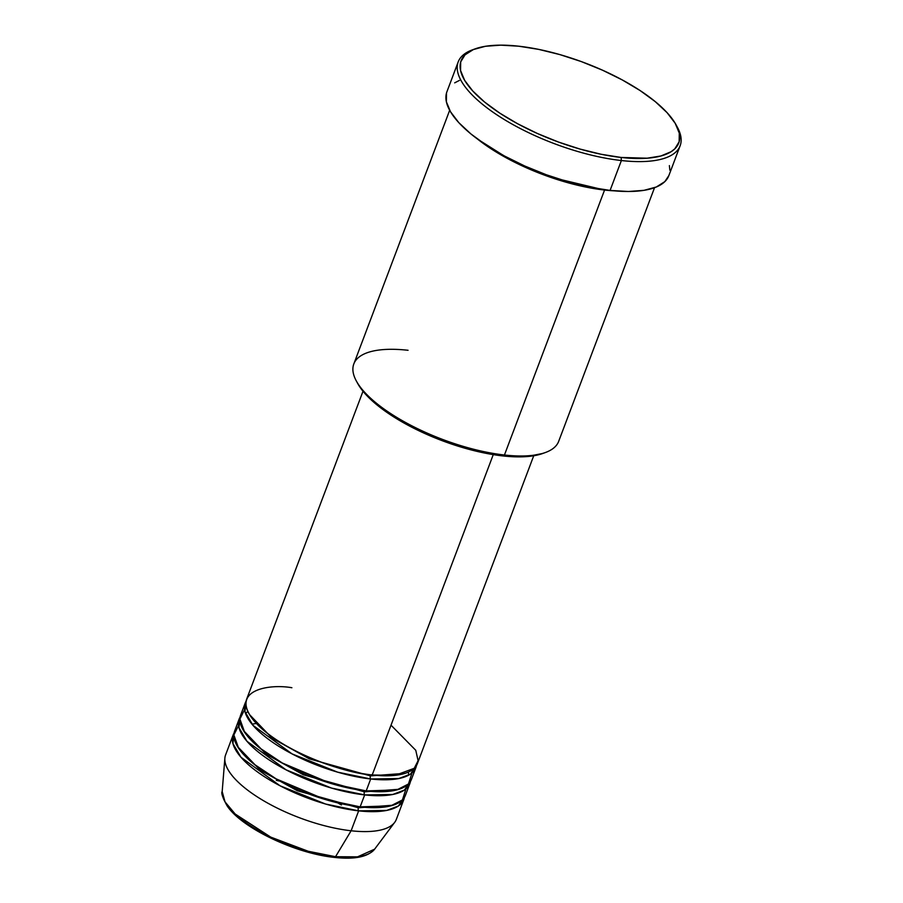 <?xml version="1.0" encoding="UTF-8"?>
<svg xmlns="http://www.w3.org/2000/svg" width="903" height="903" viewBox="0 0 903 903"><rect width="100%" height="100%" fill="white"/><g stroke="black" fill="none" stroke-linecap="round" stroke-linejoin="round"><path stroke-width="1.35" d="M276.329 780.373L280.528 781.253M337.688 802.857L341.413 804.968M233.132 734.963A91.248 32.7 -159.3 0 1 234.069 733.044L232.929 743.541L240.943 757.222L280.009 785.768L325.565 804.031L358.649 810.849A91.248 32.7 -159.3 0 1 269.128 779.639A91.248 32.7 -159.3 0 1 233.132 734.963L225.603 754.885A91.248 32.7 20.7 0 0 261.61 799.561A91.248 32.7 20.7 0 0 351.12 830.771L358.649 810.849L386.71 810.431L398.392 805.995L404.42 797.417A91.248 32.7 -159.3 0 1 403.844 799.471A91.248 32.7 -159.3 0 1 358.649 810.849A2.28 1.242 96.4 0 1 358.401 807.767L297.313 790.735L260.098 770.078L237.444 746.431L260.098 770.078L297.313 790.735L358.401 807.767A2.28 1.242 96.4 0 1 359.112 806.751A2.28 1.242 -83.6 0 0 358.401 807.767A2.28 1.242 -83.6 0 0 358.649 810.849L351.12 830.771L335.532 856.71L308.273 851.281L270.742 837.115L235.164 814.009L225.016 801.853L222.183 791.559A81.925 29.359 20.7 0 0 335.532 856.71A2.28 1.242 -83.6 0 1 334.505 857.41C354.552 859.667 367.939 856.924 374.632 849.17L394.679 822.373A91.248 32.7 -159.3 0 1 351.12 830.771L335.532 856.71A81.925 29.359 20.7 0 0 374.632 849.17L357.532 856.857L335.532 856.71A2.28 1.242 96.4 0 1 334.505 857.41A2.28 1.242 96.4 0 1 333.997 857.139M291.883 687.725C267.977 683.492 227.161 690.682 255.842 722.863C286.601 755.28 351.527 774.266 372.194 774.988A91.248 32.7 20.7 0 0 417.4 763.611L533.729 455.767M371.686 774.718A2.28 1.242 -83.6 0 0 370.444 775.891L309.357 758.859L272.142 738.202L249.499 714.555L272.142 738.202L309.357 758.859L370.444 775.891A2.28 1.242 -83.6 0 0 370.693 778.973L337.609 772.155L292.053 753.892L252.987 725.346L244.973 711.666L246.113 701.168A91.248 32.7 -159.3 0 0 245.176 703.087L240.661 715.041A91.248 32.7 20.7 0 0 276.657 759.728A91.248 32.7 20.7 0 0 366.178 790.926A91.248 32.7 20.7 0 0 411.373 779.549L415.899 767.595A91.248 32.7 -159.3 0 1 370.693 778.973L366.178 790.926L370.693 778.973A91.248 32.7 -159.3 0 1 281.183 747.774A91.248 32.7 -159.3 0 1 245.176 703.087M244.566 709.69L239.893 719.048L244.724 732.446L259.793 748.023L282.267 762.99L330.803 783.432L366.178 790.926L396.789 789.933L408.438 784.018L411.994 772.957M409.872 783.533A91.248 32.7 -159.3 0 0 410.447 781.479L404.409 790.057L392.726 794.493L364.677 794.911A2.28 1.242 96.4 0 1 364.417 791.829A2.28 1.242 96.4 0 1 365.128 790.814A2.28 1.242 -83.6 0 0 364.417 791.829L303.34 774.797L266.114 754.14L243.471 730.493L266.114 754.14L303.34 774.797L364.417 791.829A2.28 1.242 -83.6 0 0 364.677 794.911L331.582 788.093L286.037 769.83L246.97 741.284L238.956 727.604L240.096 717.106A91.248 32.7 -159.3 0 0 239.16 719.025L234.645 730.978A91.248 32.7 20.7 0 0 270.64 775.654A91.248 32.7 20.7 0 0 360.15 806.864A91.248 32.7 20.7 0 0 405.357 795.487L409.872 783.533A91.248 32.7 -159.3 0 1 364.677 794.911L360.15 806.864L364.677 794.911A91.248 32.7 -159.3 0 1 275.155 763.712A91.248 32.7 -159.3 0 1 239.16 719.025M238.539 725.628L233.866 734.986L238.697 748.384L253.766 763.961L276.25 778.928L324.775 799.369L360.15 806.864L390.762 805.871L402.411 799.956L405.966 788.895M449.671 110.29L353.818 363.943A109.5 39.235 20.7 0 0 397.027 417.558A109.5 39.235 20.7 0 0 504.438 455.01L604.558 190.048L614.311 190.849A109.5 39.235 -159.3 0 1 604.558 190.048A2.28 1.242 96.4 0 1 604.333 189.698A2.28 1.242 -83.6 0 0 604.558 190.048L504.438 455.01L502.689 455.913A107.22 38.423 20.7 0 0 542.895 453.43L545.514 452.482A109.5 39.235 -159.3 0 1 504.438 455.01A109.5 39.235 20.7 0 0 558.675 441.353L654.528 187.7M458.205 61.889L446.917 91.767A118.62 42.509 20.7 0 0 493.715 149.853A118.62 42.509 20.7 0 0 610.078 190.42L621.377 160.542A118.62 42.509 20.7 0 0 677.397 127.267L676.076 124.828A116.34 41.696 -159.3 0 1 621.117 157.461L621.377 160.542L610.078 190.42A118.62 42.509 20.7 0 0 668.841 175.633L680.14 145.744A118.62 42.509 -159.3 0 1 621.377 160.542A118.62 42.509 -159.3 0 1 505.003 119.975A118.62 42.509 -159.3 0 1 458.205 61.889A118.62 42.509 -159.3 0 1 473.815 49.372A118.62 42.509 20.7 0 0 472.472 49.834A118.62 42.509 20.7 0 0 488.286 108.8A118.62 42.509 20.7 0 0 621.377 160.542L621.117 157.461L647.124 158.206L660.872 155.993L671.132 151.704L674.823 148.826L679.158 141.737L679.282 133.125L675.207 123.305L667.08 112.661L655.228 101.599L640.092 90.548L622.257 79.927L602.425 70.152L581.329 61.585L559.804 54.575L538.662 49.372L518.717 46.2A116.34 41.696 -159.3 0 1 676.076 124.828M604.558 190.048L548.99 176.762L512.148 160.96L477.755 139.254A109.5 39.235 -159.3 0 0 604.558 190.048M371.156 774.876A2.28 1.242 96.4 0 0 370.444 775.891L405.075 773.34L370.444 775.891A2.28 1.242 96.4 0 0 370.693 778.973L398.754 778.555L410.436 774.131L416.464 765.541A91.248 32.7 -159.3 0 1 415.899 767.595M493.264 454.615L372.194 774.988L493.264 454.615M676.708 126.036A118.62 42.509 -159.3 0 1 680.14 145.744M334.505 857.41C295.529 853.606 241.451 827.87 227.059 805.769C222.623 797.631 220.998 792.89 222.183 791.559L224.87 758.204A91.248 32.7 -159.3 0 0 351.12 830.771A91.248 32.7 20.7 0 0 396.327 819.393L403.844 799.471M340.363 857.681L356.809 857.071M342.034 808.151L341.097 807.587M229.227 807.892L236.101 815.364M240.469 819.168L250.842 826.742L263.055 834.022L291.105 846.585M298.475 849.136L313.172 853.335L327.304 856.225M518.717 46.2L500.747 45.15L485.442 46.279L473.375 49.552L465.022 54.835L460.688 61.912L460.564 70.536L464.639 80.344L472.766 91L484.618 102.062L499.754 113.112L517.588 123.734L537.42 133.509L558.517 142.064L580.042 149.074L601.184 154.278L621.117 157.461A116.34 41.696 -159.3 0 1 490.589 106.712A116.34 41.696 -159.3 0 1 475.091 48.886A116.34 41.696 -159.3 0 1 518.717 46.2M669.383 165.61L669.857 170.182M668.852 175.588L664.845 181.616L656.323 187L644.02 190.33L628.409 191.492L610.078 190.42L589.749 187.181L568.201 181.875L546.247 174.731L524.745 166.005L504.517 156.027L486.333 145.202L470.903 133.937L458.814 122.661L450.529 111.803L446.375 101.791L446.511 93.009M454.683 82.85L459.435 80.401M542.951 453.408L526.641 456.602L502.689 455.913L474.662 450.8L444.987 441.725L416.215 429.444L390.83 415.041L371.02 399.736L361.764 389.678L357.644 383.391M363.006 391.259L246.688 699.103A91.248 32.7 20.7 0 0 282.684 743.79A91.248 32.7 20.7 0 0 372.194 774.988L395.221 775.338L414.229 768.306L418.1 760.687L415.764 750.291L391.022 725.188M356.346 380.998L357.678 383.436A107.22 38.423 20.7 0 0 502.689 455.913L504.438 455.01A109.5 39.235 -159.3 0 1 356.346 380.998A109.5 39.235 -159.3 0 1 408.066 350.285M358.401 807.767L393.031 805.216L358.401 807.767M364.417 791.829L399.047 789.278L364.417 791.829M247.919 711.609L245.469 713.268M255.673 723.585L251.982 724.15M472.472 49.834L475.091 48.886M408.946 775.045L408.201 772.167"/></g></svg>
